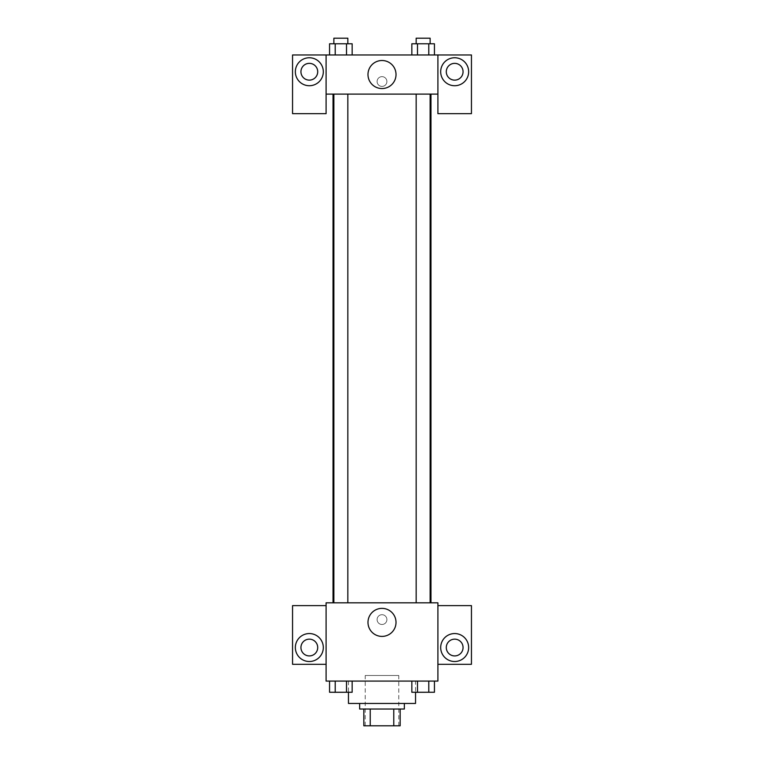 <?xml version="1.0" encoding="UTF-8"?>
<svg xmlns="http://www.w3.org/2000/svg" width="764" height="764" viewBox="0 0 764 764"><rect width="100%" height="100%" fill="white"/><g stroke="black" fill="none" stroke-linecap="round" stroke-linejoin="round"><path stroke-width="0.57" stroke-dasharray="3.82 2.86" d="M398.77 675.491L365.23 675.491L398.77 675.491L398.77 725.8L365.23 725.8L398.77 725.8M370.234 725.8L363.836 725.8L363.836 709.03L370.234 709.03L370.234 725.8L400.164 725.8M393.766 709.03L370.234 709.03L393.766 709.03L393.766 725.8M370.234 709.03L363.836 709.03M359.643 709.03L404.357 709.03M382 703.443L359.643 703.443L382 703.443M415.54 703.443L348.46 703.443M415.54 681.077L348.46 681.077L415.54 681.077L415.54 692.26M437.906 605.613L437.906 602.815L326.094 602.815L326.094 681.077L437.906 681.077L437.906 664.308L471.445 664.308L471.445 605.613L437.906 605.613L437.906 664.308M411.844 681.077L411.844 692.26L417.497 692.26L411.844 692.26L417.497 692.26L417.497 681.077L428.795 681.077L411.844 681.077L434.439 681.077L411.844 681.077L417.497 681.077L417.497 692.26L434.439 692.26L428.795 692.26L434.439 692.26L434.439 681.077L428.795 681.077L428.795 692.26L417.497 692.26L428.795 692.26L428.795 681.077L434.439 681.077L417.497 681.077L434.439 681.077M352.156 681.077L329.561 681.077L346.503 681.077L346.503 692.26L352.156 692.26L346.503 692.26L352.156 692.26L352.156 681.077L329.561 681.077L335.205 681.077L335.205 692.26L346.503 692.26L335.205 692.26L346.503 692.26L346.503 681.077L346.503 692.26M326.094 619.585L326.094 624.474L326.104 619.585M309.324 661.509A13.972 13.972 0 0 0 321.434 640.547A13.972 13.972 0 0 0 297.225 640.547A13.972 13.972 0 0 0 309.324 661.509M317.709 647.538A8.385 8.385 0 0 1 305.132 654.796A8.385 8.385 0 0 1 305.132 640.27A8.385 8.385 0 0 1 317.709 647.538M326.094 664.308L292.555 664.308L292.555 605.613L326.094 605.613M382 636.402A14.019 14.019 0 0 0 394.138 615.373A14.019 14.019 0 0 0 369.862 615.373A14.019 14.019 0 0 0 382 636.402M437.906 619.585L437.906 624.474L437.896 619.585M454.675 661.509A13.972 13.972 0 0 0 466.775 640.547A13.972 13.972 0 0 0 442.566 640.547A13.972 13.972 0 0 0 454.675 661.509M463.06 647.538A8.385 8.385 0 0 1 450.483 654.796A8.385 8.385 0 0 1 450.483 640.27A8.385 8.385 0 0 1 463.06 647.538M382 614.695A4.89 4.89 0 0 0 377.76 622.03A4.89 4.89 0 0 0 386.24 622.03A4.89 4.89 0 0 0 382 614.695A4.89 4.89 0 0 1 386.24 622.03A4.89 4.89 0 0 1 377.76 622.03A4.89 4.89 0 0 1 382 614.695M416.16 602.815L430.132 602.815L416.16 602.815L430.132 602.815L416.16 602.815L416.16 94.106L430.132 94.106L416.16 94.106M333.868 602.815L347.84 602.815L333.868 602.815L347.84 602.815L333.868 602.815L333.868 94.106L347.84 94.106L333.868 94.106L347.84 94.106L347.84 602.815M333.028 602.815L430.972 602.815L333.028 602.815M430.972 94.106L333.028 94.106L430.972 94.106M430.132 94.106L430.132 602.815M347.84 94.106L333.868 94.106M437.906 94.106L326.094 94.106L326.094 113.664L292.555 113.664L292.555 54.97L471.445 54.97L471.445 113.664L437.906 113.664L437.906 54.97M386.89 81.538A4.89 4.89 0 0 0 379.555 77.298A4.89 4.89 0 0 0 379.555 85.769A4.89 4.89 0 0 0 386.89 81.538A4.89 4.89 0 0 1 379.555 85.769A4.89 4.89 0 0 1 379.555 77.298A4.89 4.89 0 0 1 386.89 81.538M317.709 71.74A8.385 8.385 0 0 0 305.132 64.482A8.385 8.385 0 0 0 305.132 79.007A8.385 8.385 0 0 0 317.709 71.74M463.06 71.74A8.385 8.385 0 0 0 450.483 64.482A8.385 8.385 0 0 0 450.483 79.007A8.385 8.385 0 0 0 463.06 71.74M309.324 85.721A13.972 13.972 0 0 0 321.434 64.749A13.972 13.972 0 0 0 297.225 64.749A13.972 13.972 0 0 0 309.324 85.721M454.675 85.721A13.972 13.972 0 0 0 466.775 64.749A13.972 13.972 0 0 0 442.566 64.749A13.972 13.972 0 0 0 454.675 85.721M326.094 54.97L326.094 94.106M352.156 54.97L329.551 54.97L352.166 54.97L329.551 54.97L352.156 54.97L352.156 43.787L346.503 43.787L352.156 43.787L346.503 43.787L346.503 54.97L329.561 54.97L346.503 54.97L346.503 43.787L335.205 43.787L346.503 43.787L346.503 54.97M411.844 54.97L434.449 54.97L411.834 54.97L434.449 54.97L411.844 54.97L411.844 43.787L434.439 43.787L428.795 43.787L428.795 54.97L428.795 43.787L417.497 43.787L417.497 54.97L417.497 43.787L411.844 43.787L434.439 43.787L434.439 54.97M367.981 74.538A14.019 14.019 0 0 0 389.01 86.676A14.019 14.019 0 0 0 389.01 62.39A14.019 14.019 0 0 0 367.981 74.538M437.906 81.538L437.906 86.427L437.896 81.538M326.094 81.538L326.094 86.427L326.104 81.538M430.132 43.787L416.16 43.787L430.132 43.787L416.16 43.787L430.132 43.787L430.132 38.2L416.16 38.2L430.132 38.2L416.16 38.2L416.16 43.787M329.561 54.97L329.561 43.787L335.205 43.787L335.205 54.97L329.561 54.97L335.205 54.97L335.205 43.787L329.561 43.787L346.503 43.787M347.84 43.787L333.868 43.787L347.84 43.787L333.868 43.787L347.84 43.787L347.84 38.2L333.868 38.2L347.84 38.2L333.868 38.2L333.868 43.787M428.795 43.787L428.795 54.97M417.497 43.787L417.497 54.97M335.205 43.787L335.205 54.97M430.132 692.26L416.16 692.299M329.561 681.077L335.205 681.077L329.561 681.077L329.561 692.26L335.205 692.26L329.561 692.26L335.205 692.26L335.205 681.077L346.503 681.077L329.561 681.077L346.503 681.077M347.84 692.26L333.868 692.299M428.795 681.077L428.795 692.26M417.497 681.077L417.497 692.26M335.205 681.077L335.205 692.26M365.23 725.8L365.23 675.491M348.46 681.077L348.46 692.26"/><path stroke-width="1.15" d="M393.766 709.03L393.766 725.8L363.836 725.8L363.836 709.03M393.766 725.8L400.164 725.8L400.164 709.03L400.164 725.8M404.357 703.443L404.357 709.03L359.643 709.03L359.643 703.443M370.234 709.03L370.234 725.8M348.46 692.26L348.46 703.443L415.54 703.443L415.54 692.26M437.906 681.077L326.094 681.077L326.094 602.815L437.906 602.815L437.906 681.077M309.324 661.509A13.972 13.972 0 0 1 297.225 640.547A13.972 13.972 0 0 1 321.434 640.547A13.972 13.972 0 0 1 309.324 661.509M326.094 664.308L292.555 664.308L292.555 605.613L326.094 605.613M300.94 647.538A8.385 8.385 0 0 1 309.324 639.153A8.385 8.385 0 0 1 317.709 647.538A8.385 8.385 0 0 1 309.324 655.923A8.385 8.385 0 0 1 300.94 647.538M382 636.402A14.019 14.019 0 0 1 369.862 615.373A14.019 14.019 0 0 1 394.138 615.373A14.019 14.019 0 0 1 382 636.402M454.675 661.509A13.972 13.972 0 0 1 442.566 640.547A13.972 13.972 0 0 1 466.775 640.547A13.972 13.972 0 0 1 454.675 661.509M437.906 664.308L471.445 664.308L471.445 605.613L437.906 605.613M446.291 647.538A8.385 8.385 0 0 1 454.675 639.153A8.385 8.385 0 0 1 463.06 647.538A8.385 8.385 0 0 1 454.675 655.923A8.385 8.385 0 0 1 446.291 647.538M430.972 94.106L430.972 602.815M416.16 602.815L416.16 94.106M347.84 94.106L347.84 602.815M437.906 94.106L437.906 113.664L471.445 113.664L471.445 54.97L437.906 54.97L437.906 94.106L326.094 94.106L326.094 113.664L292.555 113.664L292.555 54.97L326.094 54.97L326.094 94.106M317.709 71.74A8.385 8.385 0 0 1 309.324 80.124A8.385 8.385 0 0 1 300.94 71.74A8.385 8.385 0 0 1 309.324 63.355A8.385 8.385 0 0 1 317.709 71.74M309.324 85.721A13.972 13.972 0 0 1 297.225 64.749A13.972 13.972 0 0 1 321.434 64.749A13.972 13.972 0 0 1 309.324 85.721M463.06 71.74A8.385 8.385 0 0 1 450.483 79.007A8.385 8.385 0 0 1 450.483 64.482A8.385 8.385 0 0 1 463.06 71.74M454.675 85.721A13.972 13.972 0 0 1 442.566 64.749A13.972 13.972 0 0 1 466.775 64.749A13.972 13.972 0 0 1 454.675 85.721M437.906 54.97L326.094 54.97M367.981 74.538A14.019 14.019 0 0 1 389.01 62.39A14.019 14.019 0 0 1 389.01 86.676A14.019 14.019 0 0 1 367.981 74.538M434.439 54.97L434.439 43.787L411.844 43.787L411.844 54.97M428.795 43.787L428.795 54.97M417.497 43.787L417.497 54.97M416.16 43.787L416.16 38.2L430.132 38.2L430.132 43.787M352.156 54.97L352.156 43.787L329.561 43.787L329.561 54.97M346.503 43.787L346.503 54.97M335.205 43.787L335.205 54.97M333.868 43.787L333.868 38.2L347.84 38.2L347.84 43.787M434.439 681.077L434.439 692.26L411.844 692.26L411.844 681.077M428.795 681.077L428.795 692.26M417.497 681.077L417.497 692.26M430.132 692.26L416.16 692.299M352.156 681.077L352.156 692.26L329.561 692.26L329.561 681.077M346.503 681.077L346.503 692.26M335.205 681.077L335.205 692.26M347.84 692.26L333.868 692.299M333.028 94.106L333.028 602.815M430.132 602.815L430.132 94.106M333.868 94.106L333.868 602.815"/></g></svg>
